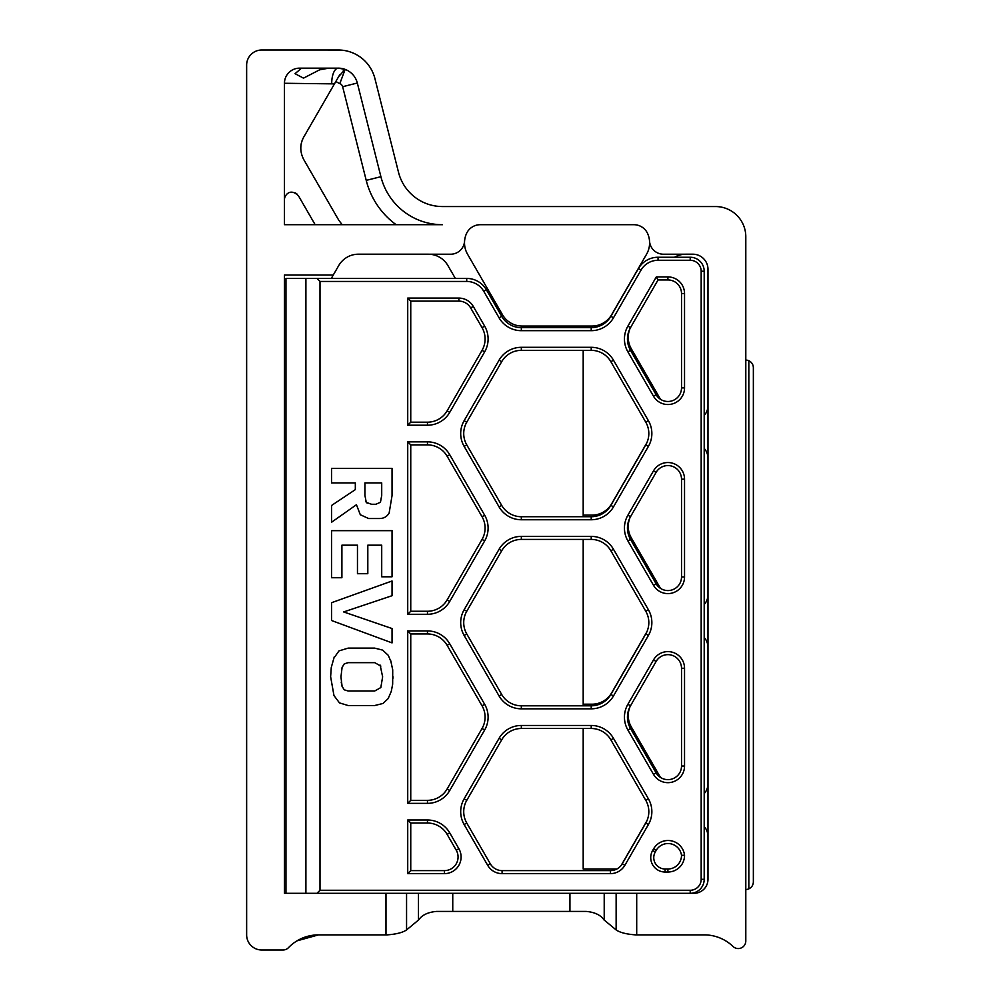 <?xml version="1.0" encoding="UTF-8"?>
<svg xmlns="http://www.w3.org/2000/svg" width="1000" height="1000" viewBox="0 0 1000 1000"><rect width="100%" height="100%" fill="white"/><g stroke="black" fill="none" stroke-linecap="round" stroke-linejoin="round"><path stroke-width="1.5" d="M331.55 577.725L331.55 530.65L392.05 530.65L392.05 576.788L381.712 576.788L381.712 545.188L367.812 545.188L367.812 573.713L357.463 573.713L357.463 545.188L341.9 545.188L341.9 577.725L331.55 577.725M331.55 620.513L331.55 602.712L392.05 580.988L392.05 595.712L343.675 611.938L392.05 628.538L392.05 642.887L331.55 620.513M380.863 666.1L374.712 662.65L348.15 662.65L344.275 663.863L342.088 667.412L340.962 676.925L342.088 686.425L344.275 689.825L348.15 691L374.712 691L380.825 687.55L382.638 676.825L380.138 665.113M344.275 663.863L342.088 667.412M341.2 682.087L342.088 686.425M340.975 675.888L340.962 676.925M390.75 660.75L392.713 669.837L392.663 684.188L391.312 691.275L388.137 698.637L382.925 703.487L374.625 705.537L348.15 705.537L339.475 702.887L333.975 695.562L330.625 676.737L331.275 667.463L334.263 656.862M392.987 676.737L392.975 678.225M333.512 658.65L338.963 650.913L348.15 648.112L374.625 648.112L382.638 650.113L388.237 655.288L391.213 662.188M365.788 501.262L366.275 502.4L371.55 504.263L375.838 504.263L380.45 502.262L381.712 495.412L381.712 482.912L364.925 482.912L364.925 495.412L366.275 502.4L367.238 503.175M331.55 482.912L331.55 468.375L392.05 468.375L392.05 495.588L389.125 513.125C386.875 516.763 383.6 518.562 379.288 518.525L368.65 518.525L360.312 514.75L356.438 504.725L331.55 522.25L331.55 505.475L355.325 489.625L355.325 482.912L331.55 482.912M320 281.45L320 890.275L690.212 890.275A10.962 10.962 0 0 0 701.175 879.312L701.175 271.238A10.962 10.962 0 0 0 690.212 260.275L658.05 260.275A19.663 19.663 0 0 0 641.025 270.113L613.475 317.825A25.712 25.712 0 0 1 591.213 330.675L521.337 330.675A25.712 25.712 0 0 1 499.075 317.825L483.75 291.288A19.663 19.663 0 0 0 466.725 281.45L320 281.45L316.975 278.425L466.725 278.425A22.688 22.688 0 0 1 486.375 289.775L501.688 316.312A22.688 22.688 0 0 0 521.337 327.65L591.213 327.65A22.688 22.688 0 0 0 610.862 316.312L638.4 268.587A22.688 22.688 0 0 1 658.05 257.25L690.212 257.25A13.987 13.987 0 0 1 704.2 271.238L704.2 879.312A13.987 13.987 0 0 1 690.212 893.3L690.212 890.275M653.487 659.938A16.637 16.637 0 0 1 684.538 668.263L684.538 766.038A16.637 16.637 0 0 1 653.487 774.35L627.888 730A25.712 25.712 0 0 1 627.888 704.287L653.487 659.938L656.112 661.45L630.5 705.8A22.688 22.688 0 0 0 630.5 728.487L656.112 772.837A13.613 13.613 0 0 0 681.513 766.038L681.513 668.263A13.613 13.613 0 0 0 656.112 661.45M627.888 326.138L656.312 276.913L667.9 276.913A16.637 16.637 0 0 1 684.538 293.55L684.538 387.887A16.637 16.637 0 0 1 653.487 396.2L627.888 351.85A25.712 25.712 0 0 1 627.888 326.138L630.5 327.65A22.688 22.688 0 0 0 630.5 350.337L656.112 394.688A13.613 13.613 0 0 0 681.513 387.887L681.513 293.55A13.613 13.613 0 0 0 667.9 279.938L658.05 279.938L630.5 327.65M444.45 873.637L407.725 873.637L407.725 820L427.463 820A25.712 25.712 0 0 1 449.738 832.862L458.862 848.675A16.637 16.637 0 0 1 444.45 873.637L444.45 870.612A13.613 13.613 0 0 0 456.238 850.188L447.113 834.375A22.688 22.688 0 0 0 427.463 823.025L410.75 823.025L407.725 820M427.463 425.213L407.725 425.213L407.725 298.087L458.862 298.087A16.637 16.637 0 0 1 473.275 306.413L484.663 326.138A25.712 25.712 0 0 1 484.663 351.85L449.738 412.362A25.712 25.712 0 0 1 427.463 425.213L427.463 422.188A22.688 22.688 0 0 0 447.113 410.85L482.05 350.337A22.688 22.688 0 0 0 482.05 327.65L470.65 307.925A13.613 13.613 0 0 0 458.862 301.112L410.75 301.112L407.725 298.087M487.688 865.312L464.137 824.538A25.712 25.712 0 0 1 464.137 798.825L499.075 738.325A25.712 25.712 0 0 1 521.337 725.462L591.213 725.462A25.712 25.712 0 0 1 613.475 738.325L648.413 798.825A25.712 25.712 0 0 1 648.413 824.538L624.862 865.312A16.637 16.637 0 0 1 610.462 873.637L502.088 873.637A16.637 16.637 0 0 1 487.688 865.312L490.3 863.8A13.613 13.613 0 0 0 502.088 870.612L610.462 870.612A13.613 13.613 0 0 0 622.25 863.8L645.788 823.025A22.688 22.688 0 0 0 645.788 800.337L610.862 739.837A22.688 22.688 0 0 0 591.213 728.487L521.337 728.487A22.688 22.688 0 0 0 501.688 739.837L466.763 800.337A22.688 22.688 0 0 0 466.763 823.025L490.3 863.8M521.337 519.75A25.712 25.712 0 0 1 499.075 506.9L464.137 446.388A25.712 25.712 0 0 1 464.137 420.675L499.075 360.175A25.712 25.712 0 0 1 521.337 347.312L591.213 347.312A25.712 25.712 0 0 1 613.475 360.175L648.413 420.675A25.712 25.712 0 0 1 648.413 446.388L613.475 506.9A25.712 25.712 0 0 1 591.213 519.75L521.337 519.75L521.337 516.725L591.213 516.725A22.688 22.688 0 0 0 610.862 505.387L645.788 444.875A22.688 22.688 0 0 0 645.788 422.188L610.862 361.688A22.688 22.688 0 0 0 591.213 350.337L521.337 350.337A22.688 22.688 0 0 0 501.688 361.688L466.763 422.188A22.688 22.688 0 0 0 466.763 444.875L501.688 505.387A22.688 22.688 0 0 0 521.337 516.725M653.487 470.863A16.637 16.637 0 0 1 684.538 479.188L684.538 576.962A16.637 16.637 0 0 1 653.487 585.275L627.888 540.925A25.712 25.712 0 0 1 627.888 515.212L653.487 470.863L656.112 472.375L630.5 516.725A22.688 22.688 0 0 0 630.5 539.412L656.112 583.763A13.613 13.613 0 0 0 681.513 576.962L681.513 479.188A13.613 13.613 0 0 0 656.112 472.375M653.6 848.825A16.637 16.637 0 0 1 684.538 855.188A16.637 16.637 0 0 1 667.9 872.025L665.1 872.025A14.375 14.375 0 0 1 652.65 850.475L653.6 848.825L656.225 850.337L655.275 851.988A11.35 11.35 0 0 0 665.1 869L667.9 869A13.613 13.613 0 0 0 681.513 855.387L684.538 855.188M407.725 803.363L407.725 630.925L427.463 630.925A25.712 25.712 0 0 1 449.738 643.787L484.663 704.287A25.712 25.712 0 0 1 484.663 730L449.738 790.512A25.712 25.712 0 0 1 427.463 803.363L407.725 803.363L410.75 800.337L427.463 800.337A22.688 22.688 0 0 0 447.113 789L482.05 728.487A22.688 22.688 0 0 0 482.05 705.8L447.113 645.3A22.688 22.688 0 0 0 427.463 633.95L410.75 633.95L407.725 630.925M464.137 635.462A25.712 25.712 0 0 1 464.137 609.75L499.075 549.25A25.712 25.712 0 0 1 521.337 536.388L591.213 536.388A25.712 25.712 0 0 1 613.475 549.25L648.413 609.75A25.712 25.712 0 0 1 648.413 635.462L613.475 695.975A25.712 25.712 0 0 1 591.213 708.825L521.337 708.825A25.712 25.712 0 0 1 499.075 695.975L464.137 635.462L466.763 633.95L501.688 694.463A22.688 22.688 0 0 0 521.337 705.8L591.213 705.8A22.688 22.688 0 0 0 610.862 694.463L645.788 633.95A22.688 22.688 0 0 0 645.788 611.263L610.862 550.763A22.688 22.688 0 0 0 591.213 539.412L521.337 539.412A22.688 22.688 0 0 0 501.688 550.763L466.763 611.263A22.688 22.688 0 0 0 466.763 633.95M407.725 614.288L407.725 441.85L427.463 441.85A25.712 25.712 0 0 1 449.738 454.712L484.663 515.212A25.712 25.712 0 0 1 484.663 540.925L449.738 601.438A25.712 25.712 0 0 1 427.463 614.288L407.725 614.288L410.75 611.263L427.463 611.263A22.688 22.688 0 0 0 447.113 599.925L482.05 539.412A22.688 22.688 0 0 0 482.05 516.725L447.113 456.225A22.688 22.688 0 0 0 427.463 444.875L410.75 444.875L407.725 441.85M316.975 893.3L320 890.275M649.55 241.238A22.688 22.688 0 0 1 646.575 254.2L611.638 314.7A22.688 22.688 0 0 1 591.987 326.05L522.125 326.05A22.688 22.688 0 0 1 502.475 314.7L467.55 254.2A22.688 22.688 0 0 1 466.4 233.787A15.125 15.125 0 0 1 480.262 224.7L633.862 224.7A15.125 15.125 0 0 1 647.725 233.787A22.688 22.688 0 0 1 649.55 241.238A13.987 13.987 0 0 0 663.512 254.225L684.862 254.225A22.688 22.688 0 0 1 685.875 254.2L692.862 254.2A15.125 15.125 0 0 1 707.987 269.325L707.987 879.312A13.987 13.987 0 0 1 693.988 893.3L385.988 893.3L406.562 893.3L406.562 929.938C402.638 932.588 396.15 934.237 387.088 934.875L318.488 934.875A41.6 41.6 0 0 0 288.475 947.675A7.562 7.562 0 0 1 283.012 950L261.762 950A15.125 15.125 0 0 1 246.637 934.875L246.637 65.125A15.125 15.125 0 0 1 261.762 50L338.25 50A37.812 37.812 0 0 1 374.925 78.587L398.5 172.25A45.375 45.375 0 0 0 442.5 206.55L715.55 206.55A30.25 30.25 0 0 1 745.8 236.812L745.8 941A7.562 7.562 0 0 1 733 946.45A41.6 41.6 0 0 0 704.2 934.875L635.6 934.875C626.538 934.237 620.05 932.588 616.138 929.938L603.913 919.8C600.612 915.013 594.75 912.225 586.312 911.425L569.938 911.425L569.938 893.3M285.963 893.3L285.963 278.425L316.975 278.425M681.513 855.387A13.613 13.613 0 0 0 656.225 850.337M658.05 279.938L656.312 276.913M407.725 873.637L410.75 870.612L444.45 870.612M410.75 823.025L410.75 870.612M410.75 633.95L410.75 800.337M410.75 444.875L410.75 611.263M407.725 425.213L410.75 422.188L427.463 422.188M410.75 301.112L410.75 422.188M583.188 728.487L583.188 869L616.875 869M583.188 516.725L583.188 350.337M583.188 705.8L583.188 539.412M464.562 241.238A13.987 13.987 0 0 1 450.613 254.225L429.25 254.225A22.688 22.688 0 0 0 428.25 254.2L358.387 254.2A22.688 22.688 0 0 0 338.738 265.55L331.3 278.425M333.263 275.025L284.45 275.025L284.45 893.3L385.988 893.3L385.988 934.875M284.45 224.7L284.45 83.275A15.125 15.125 0 0 1 299.575 68.15L338.25 68.15A19.663 19.663 0 0 1 357.325 83.012L380.9 176.688A63.525 63.525 0 0 0 442.5 224.7L284.45 224.7M636.7 934.875L636.7 893.3L616.138 893.3L616.138 929.938M455.337 278.425L447.9 265.55A22.688 22.688 0 0 0 429.25 254.225M318.488 934.875L296.962 940.875L318.488 934.875M319.625 50L339.575 50.025M344.2 50.475L343.013 50.3M328.725 68.15L319.625 69.825L303.5 78.15L295.038 73.675L301.562 68.15M396.125 224.7A78.65 78.65 0 0 1 366.225 180.375L342.65 86.713A4.537 4.537 0 0 0 339.837 83.562L345.138 69.4L338.375 68.15L345.138 69.4L338.738 76.475L334.462 83.875L284.45 83.275M338.25 68.15A15.125 6.538 -90 0 0 331.725 83.275M297.362 194.4A7.562 7.562 0 0 0 294.988 192.8M285 196.925A7.562 7.562 0 0 0 284.45 199.75C284.1 195.912 290 187.138 298.562 195.975L315.15 224.7M334.462 83.875L303.8 136.975C299.812 144.4 299.812 151.962 303.8 159.662L338.738 220.162L342.175 224.7M300.763 148.325A22.688 22.688 0 0 1 303.8 136.975M406.562 929.938L418.775 919.8C422.075 915.013 427.95 912.225 436.375 911.425L569.938 911.425M704.2 793.612A15.125 15.125 0 0 0 707.987 783.775L707.987 836.388A15.125 15.125 0 0 0 704.2 826.55M704.2 415.462A15.125 15.125 0 0 0 707.987 405.625L707.987 458.237A15.125 15.125 0 0 0 704.2 448.4M684.862 254.225A22.688 22.688 0 0 0 674.513 257.25M630.188 328.212A22.688 22.688 0 0 0 631.287 348.738L660.475 399.3M630.188 517.288A22.688 22.688 0 0 0 631.287 537.812L660.475 588.375M704.2 604.538A15.125 15.125 0 0 0 707.987 594.7L707.987 647.312A15.125 15.125 0 0 0 704.2 637.475M630.188 706.363A22.688 22.688 0 0 0 631.287 726.888L660.475 777.45M621.237 865.312L646.575 821.425A22.688 22.688 0 0 0 646.888 820.863M583.188 704.2L591.987 704.2A22.688 22.688 0 0 0 611.638 692.862L646.575 632.35A22.688 22.688 0 0 0 646.888 631.788M583.188 515.125L591.987 515.125A22.688 22.688 0 0 0 611.638 503.787L646.575 443.275A22.688 22.688 0 0 0 646.888 442.713M745.8 360.087A7.562 7.562 0 0 1 748.825 360.712C751.7 362.137 753.213 364.438 753.363 367.65L753.363 881.938C753.213 885.138 751.7 887.45 748.825 888.863A7.562 7.562 0 0 1 745.8 889.5M748.825 888.863L748.825 360.712M343.837 70.4L343.175 70.975M339.8 74.8L338.775 76.4M466.725 278.425L466.725 281.45M486.375 289.775L483.75 291.288M501.688 316.312L499.075 317.825M521.337 327.65L521.337 330.675M591.213 327.65L591.213 330.675M610.862 316.312L613.475 317.825M638.4 268.587L641.025 270.113M658.05 257.25L658.05 260.275M690.212 257.25L690.212 260.275M704.2 271.238L701.175 271.238M704.2 879.312L701.175 879.312M305.9 278.425L305.9 893.3M655.275 851.988L652.65 850.475M665.1 869L665.1 872.025M667.9 869L667.9 872.025M684.538 668.263L681.513 668.263M684.538 766.038L681.513 766.038M653.487 774.35L656.112 772.837M627.888 730L630.5 728.487M627.888 704.287L630.5 705.8M684.538 479.188L681.513 479.188M684.538 576.962L681.513 576.962M653.487 585.275L656.112 583.763M627.888 540.925L630.5 539.412M627.888 515.212L630.5 516.725M630.5 350.337L627.888 351.85M656.112 394.688L653.487 396.2M681.513 387.887L684.538 387.887M681.513 293.55L684.538 293.55M667.9 279.938L667.9 276.913M499.075 506.9L501.688 505.387M591.213 516.725L591.213 519.75M610.862 505.387L613.475 506.9M645.788 444.875L648.413 446.388M645.788 422.188L648.413 420.675M610.862 361.688L613.475 360.175M591.213 350.337L591.213 347.312M521.337 350.337L521.337 347.312M501.688 361.688L499.075 360.175M466.763 422.188L464.137 420.675M466.763 444.875L464.137 446.388M501.688 694.463L499.075 695.975M521.337 705.8L521.337 708.825M591.213 705.8L591.213 708.825M610.862 694.463L613.475 695.975M645.788 633.95L648.413 635.462M645.788 611.263L648.413 609.75M610.862 550.763L613.475 549.25M591.213 539.412L591.213 536.388M521.337 539.412L521.337 536.388M501.688 550.763L499.075 549.25M466.763 611.263L464.137 609.75M464.137 824.538L466.763 823.025M502.088 870.612L502.088 873.637M610.462 870.612L610.462 873.637M622.25 863.8L624.862 865.312M645.788 823.025L648.413 824.538M645.788 800.337L648.413 798.825M610.862 739.837L613.475 738.325M591.213 728.487L591.213 725.462M521.337 728.487L521.337 725.462M501.688 739.837L499.075 738.325M466.763 800.337L464.137 798.825M456.238 850.188L458.862 848.675M447.113 834.375L449.738 832.862M427.463 823.025L427.463 820M427.463 800.337L427.463 803.363M447.113 789L449.738 790.512M482.05 728.487L484.663 730M482.05 705.8L484.663 704.287M447.113 645.3L449.738 643.787M427.463 633.95L427.463 630.925M427.463 611.263L427.463 614.288M447.113 599.925L449.738 601.438M482.05 539.412L484.663 540.925M482.05 516.725L484.663 515.212M447.113 456.225L449.738 454.712M427.463 444.875L427.463 441.85M447.113 410.85L449.738 412.362M482.05 350.337L484.663 351.85M482.05 327.65L484.663 326.138M470.65 307.925L473.275 306.413M458.862 301.112L458.862 298.087M604.212 920.163L604.212 893.3M339.837 83.562A15.125 15.125 0 0 1 335.9 81.375M380.9 176.688L366.225 180.375M452.75 911.425L452.75 893.3M418.475 920.163L418.475 893.3M357.325 83.012L342.65 86.713"/></g></svg>
